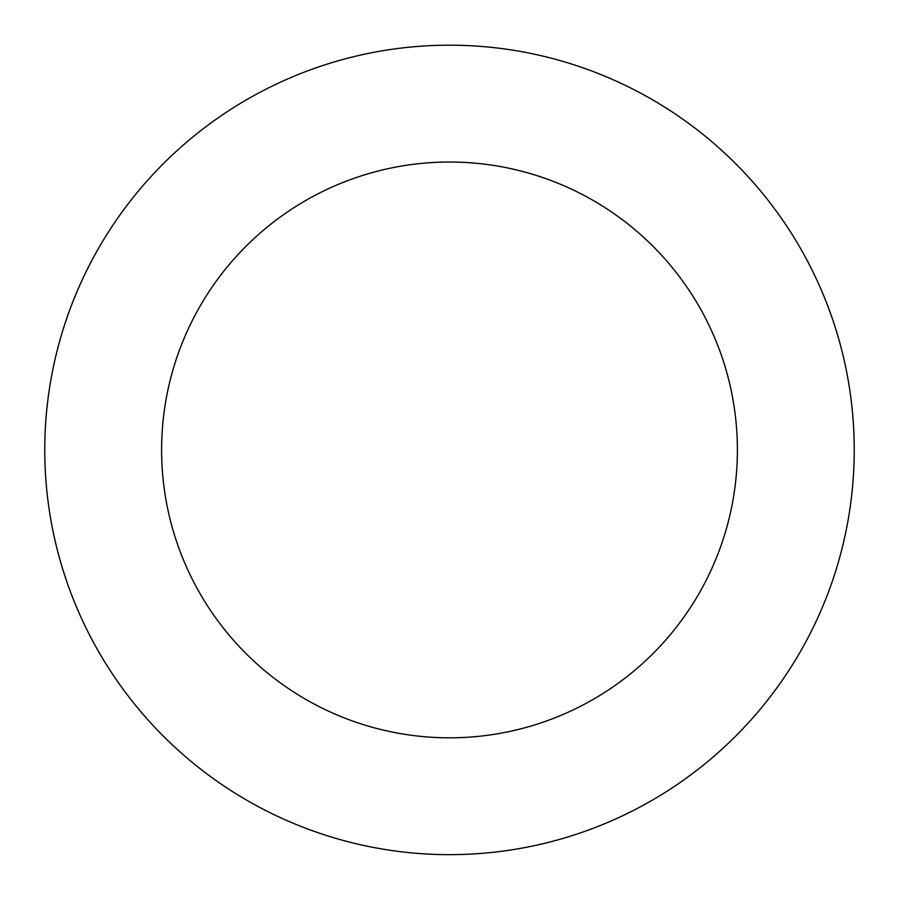 <?xml version="1.0" encoding="UTF-8"?>
<svg xmlns="http://www.w3.org/2000/svg" width="899" height="899" viewBox="0 0 899 899"><rect width="100%" height="100%" fill="white"/><g stroke="black" fill="none" stroke-linecap="round" stroke-linejoin="round"><path stroke-width="1.35" d="M335.979 61.435A404.73 404.73 0 0 0 169.821 742.473A404.73 404.73 0 0 0 842.7 545.85A404.73 404.73 0 0 0 335.979 61.435M368.747 173.586A287.894 287.894 0 0 0 250.563 658.023A287.894 287.894 0 0 0 729.19 518.161A287.894 287.894 0 0 0 368.747 173.586"/></g></svg>
